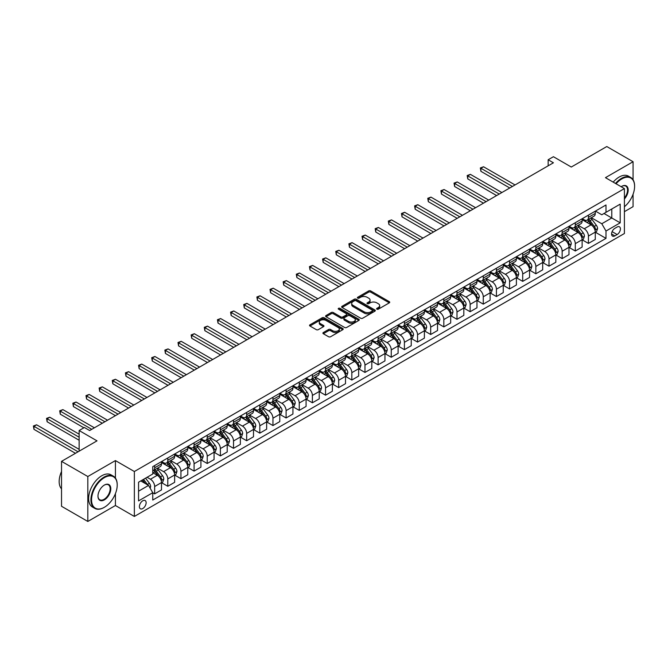 <?xml version="1.0" encoding="UTF-8"?>
<svg xmlns="http://www.w3.org/2000/svg" width="668" height="668" viewBox="0 0 668 668"><rect width="100%" height="100%" fill="white"/><g stroke="black" fill="none" stroke-linecap="round" stroke-linejoin="round"><path stroke-width="1" d="M376.886 309.184A1.019 0.593 0 0 0 378.33 309.184L389.294 302.854A1.461 0.843 0 0 0 389.72 302.262A1.461 0.843 0 0 0 389.294 301.66L370.715 290.931A1.461 0.843 0 0 0 368.652 290.931L357.681 297.268A1.019 0.593 0 0 0 357.38 297.686A1.019 0.593 0 0 0 357.681 298.103A1.019 0.593 0 0 0 359.125 298.103L360.545 297.285A4.668 2.697 0 0 1 367.149 297.285L368.703 298.178A4.668 2.697 0 0 1 370.072 300.082A4.668 2.697 0 0 1 368.703 301.986L367.283 302.813A1.019 0.593 0 0 0 366.982 303.222A1.019 0.593 0 0 0 367.283 303.639A1.019 0.593 0 0 0 368.728 303.639L370.147 302.821A4.668 2.697 0 0 1 376.752 302.821L378.305 303.715A4.668 2.697 0 0 1 379.666 305.627A4.668 2.697 0 0 1 378.305 307.531L376.886 308.349A1.019 0.593 0 0 0 376.585 308.766A1.019 0.593 0 0 0 376.886 309.184L376.886 308.349M142.768 508.548A4.76 2.747 120 0 0 145.874 504.357A4.76 2.747 120 0 0 145.148 500.541A4.76 2.747 120 0 0 142.768 500.783A4.76 2.747 120 0 0 139.654 504.975A4.76 2.747 120 0 0 140.389 508.791A4.76 2.747 120 0 0 142.768 508.548M323.337 332.53A1.461 0.843 0 0 0 322.911 333.132A1.461 0.843 0 0 0 323.337 333.724L328.547 336.73A1.461 0.843 0 0 0 330.61 336.73L342.793 329.7A1.461 0.843 0 0 0 343.218 329.107A1.461 0.843 0 0 0 342.793 328.506L324.214 317.784A1.461 0.843 0 0 0 322.151 317.784L309.969 324.815A1.461 0.843 0 0 0 309.543 325.408A1.461 0.843 0 0 0 309.969 326.009L316.265 329.641A1.461 0.843 0 0 0 318.327 329.641L323.546 326.635A1.461 0.843 0 0 0 323.972 326.034A1.461 0.843 0 0 0 323.546 325.441L320.423 323.638A3.908 2.255 0 0 1 319.279 322.043A3.908 2.255 0 0 1 321.684 319.964A3.908 2.255 0 0 1 325.942 320.448L338.175 327.512A3.908 2.255 0 0 1 339.319 329.107A3.908 2.255 0 0 1 336.906 331.186A3.908 2.255 0 0 1 332.656 330.702L330.61 329.524A1.461 0.843 0 0 0 328.547 329.524L323.337 332.53L323.337 333.724M633.072 179.767L633.072 161.723L606.786 146.542L571.29 167.033L553.413 156.713L548.161 159.752L553.413 162.783L89.662 430.534L84.402 427.495L79.141 430.534L79.141 451.176M115.422 478.079L115.422 460.586L87.817 476.526L61.531 461.346L97.019 440.855L79.141 430.534M115.422 460.586L134.351 471.516L624.396 188.593L624.396 233.516L134.351 516.447L134.351 471.516M633.072 161.723L605.467 177.663L624.396 188.593M360.653 318.202A1.461 0.843 0 0 0 362.716 318.202L374.898 311.171A1.461 0.843 0 0 0 375.324 310.57A1.461 0.843 0 0 0 374.898 309.977L356.32 299.247A1.461 0.843 0 0 0 354.249 299.247L342.074 306.278A1.461 0.843 0 0 0 341.64 306.879A1.461 0.843 0 0 0 342.074 307.472L360.653 318.202M338.918 309.409A1.019 0.593 0 0 1 339.954 309.551L358.825 320.448L346.667 327.462A1.461 0.843 0 0 1 344.596 327.462L326.017 316.741L331.236 313.751L331.236 312.541L326.017 315.546A1.461 0.843 0 0 0 325.592 316.139A1.461 0.843 0 0 0 326.017 316.741L326.017 315.546M331.236 313.751A1.461 0.843 0 0 1 333.299 313.751L333.299 312.541A1.461 0.843 0 0 0 331.236 312.541M333.299 312.541L340.83 316.891A1.461 0.843 0 0 0 342.893 316.891L346.358 314.895A1.461 0.843 0 0 0 346.784 314.294A1.461 0.843 0 0 0 346.358 313.701L338.509 309.167A1.019 0.593 0 0 1 338.208 308.75A1.019 0.593 0 0 1 338.843 308.207A1.019 0.593 0 0 1 339.954 308.332L358.841 319.246A1.461 0.843 0 0 1 359.275 319.838A1.461 0.843 0 0 1 358.841 320.431L358.841 319.246M87.817 476.526L87.817 521.457L61.531 506.277L61.531 461.346M624.396 211.664L633.072 206.654L633.072 194.229M617.14 227.02L614.827 228.356A4.609 2.664 120 0 0 611.821 232.422A4.609 2.664 120 0 0 612.523 236.113A4.609 2.664 120 0 0 614.827 235.887L617.14 234.551A4.609 2.664 120 0 0 620.154 230.485A4.609 2.664 120 0 0 619.445 226.794A4.609 2.664 120 0 0 617.14 227.02M595.43 211.088L601.793 214.762L605.993 212.332L605.993 204.984L152.755 466.656L152.755 474.004L138.56 482.204L138.56 500.9L152.755 492.708L152.755 500.048L605.993 238.376L605.993 231.028L601.793 223.747L591.33 217.71M605.993 212.332L620.196 204.132L620.196 222.836L605.993 231.028M87.817 521.457L115.422 505.517L134.351 516.447M548.161 159.752L548.161 165.823M603.997 213.484L611.779 217.977L611.779 208.992L620.196 204.132M601.793 223.747L611.779 217.977L620.196 222.836M138.56 491.189L148.547 485.419L140.764 480.927M152.755 492.767L154.65 493.861L154.65 486.513A5.945 3.432 -120 0 0 150.442 479.223L147.077 477.286M154.65 493.861L161.489 489.911L161.489 482.563A5.945 3.432 -120 0 0 157.281 475.282L152.755 472.668M161.639 482.722L167.793 486.271L167.793 478.923A5.945 3.432 -120 0 0 163.585 471.641L157.548 468.151M167.793 486.271L174.632 482.321L174.632 474.973A5.945 3.432 -120 0 0 170.423 467.692L161.489 462.532M174.791 475.132L180.936 478.68L180.936 471.332A5.945 3.432 -120 0 0 176.736 464.051L170.691 460.561M180.936 478.68L187.775 474.731L187.775 467.391A5.945 3.432 -120 0 0 183.566 460.102L174.632 454.941M187.933 467.542L194.087 471.09L194.087 463.742A5.945 3.432 -120 0 0 189.879 456.461L183.842 452.971M194.087 471.09L200.918 467.149L200.918 459.801A5.945 3.432 -120 0 0 196.718 452.512L187.775 447.351M201.076 459.951L207.23 463.5L207.23 456.152A5.945 3.432 -120 0 0 203.022 448.871L196.985 445.381M207.23 463.5L214.069 459.559L214.069 452.211A5.945 3.432 -120 0 0 209.861 444.921L200.918 439.761M214.219 452.361L220.373 455.91L220.373 448.57A5.945 3.432 -120 0 0 216.165 441.281L210.128 437.79M220.373 455.91L227.212 451.969L227.212 444.621A5.945 3.432 -120 0 0 223.003 437.331L214.069 432.171M227.37 444.771L233.516 448.32L233.516 440.98A5.945 3.432 -120 0 0 229.316 433.691L223.271 430.209M233.516 448.32L240.355 444.379L240.355 437.031A5.945 3.432 -120 0 0 236.146 429.749L227.212 424.581M240.513 437.181L246.667 440.738L246.667 433.39A5.945 3.432 -120 0 0 242.459 426.101L236.422 422.619M246.667 440.738L253.498 436.788L253.498 429.44A5.945 3.432 -120 0 0 249.298 422.159L240.355 416.999M253.656 429.591L259.81 433.148L259.81 425.8A5.945 3.432 -120 0 0 255.602 418.51L249.565 415.028M259.81 433.148L266.649 429.198L266.649 421.85A5.945 3.432 -120 0 0 262.44 414.569L253.498 409.409M266.799 422.001L272.953 425.558L272.953 418.21A5.945 3.432 -120 0 0 268.745 410.92L262.708 407.438M272.953 425.558L279.792 421.608L279.792 414.26A5.945 3.432 -120 0 0 275.583 406.979L266.649 401.819M279.95 414.419L286.096 417.968L286.096 410.62A5.945 3.432 -120 0 0 281.896 403.338L275.851 399.848M286.096 417.968L292.935 414.018L292.935 406.678A5.945 3.432 -120 0 0 288.726 399.389L279.792 394.229M293.093 406.829L299.247 410.377L299.247 403.029A5.945 3.432 -120 0 0 295.039 395.748L289.002 392.258M299.247 410.377L306.078 406.428L306.078 399.088A5.945 3.432 -120 0 0 301.878 391.799L292.935 386.638M306.236 399.239L312.39 402.787L312.39 395.439A5.945 3.432 -120 0 0 308.182 388.158L302.145 384.668M312.39 402.787L319.229 398.846L319.229 391.498A5.945 3.432 -120 0 0 315.02 384.209L306.078 379.048M319.379 391.648L325.533 395.197L325.533 387.849A5.945 3.432 -120 0 0 321.325 380.568L315.288 377.078M325.533 395.197L332.372 391.256L332.372 383.908A5.945 3.432 -120 0 0 328.163 376.618L319.229 371.458M332.53 384.058L338.676 387.607L338.676 380.267A5.945 3.432 -120 0 0 334.476 372.978L328.431 369.488M338.676 387.607L345.515 383.666L345.515 376.318A5.945 3.432 -120 0 0 341.306 369.028L332.372 363.868M345.673 376.468L351.827 380.025L351.827 372.677A5.945 3.432 -120 0 0 347.619 365.388L341.582 361.906M351.827 380.025L358.658 376.076L358.658 368.728A5.945 3.432 -120 0 0 354.457 361.446L345.515 356.278M358.816 368.878L364.97 372.435L364.97 365.087A5.945 3.432 -120 0 0 360.762 357.797L354.725 354.316M364.97 372.435L371.809 368.486L371.809 361.137A5.945 3.432 -120 0 0 367.6 353.856L358.658 348.696M371.959 361.288L378.113 364.845L378.113 357.497A5.945 3.432 -120 0 0 373.905 350.207L367.868 346.725M378.113 364.845L384.952 360.895L384.952 353.547A5.945 3.432 -120 0 0 380.743 346.266L371.809 341.106M385.11 353.698L391.256 357.255L391.256 349.907A5.945 3.432 -120 0 0 387.056 342.626L381.01 339.135M391.256 357.255L398.095 353.305L398.095 345.957A5.945 3.432 -120 0 0 393.886 338.676L384.952 333.516M398.253 346.116L404.407 349.665L404.407 342.317A5.945 3.432 -120 0 0 400.199 335.035L394.162 331.545M404.407 349.665L411.237 345.715L411.237 338.375A5.945 3.432 -120 0 0 407.037 331.086L398.095 325.926M411.396 338.526L417.55 342.074L417.55 334.726A5.945 3.432 -120 0 0 413.342 327.445L407.305 323.955M417.55 342.074L424.389 338.125L424.389 330.785A5.945 3.432 -120 0 0 420.18 323.496L411.237 318.335M424.539 330.936L430.693 334.484L430.693 327.136A5.945 3.432 -120 0 0 426.485 319.855L420.448 316.365M430.693 334.484L437.532 330.543L437.532 323.195A5.945 3.432 -120 0 0 433.323 315.906L424.389 310.745M437.69 323.345L443.836 326.894L443.836 319.546A5.945 3.432 -120 0 0 439.636 312.265L433.59 308.775M443.836 326.894L450.675 322.953L450.675 315.605A5.945 3.432 -120 0 0 446.466 308.315L437.532 303.155M450.833 315.755L456.987 319.304L456.987 311.964A5.945 3.432 -120 0 0 452.779 304.675L446.742 301.184M456.987 319.304L463.817 315.363L463.817 308.015A5.945 3.432 -120 0 0 459.617 300.725L450.675 295.565M463.976 308.165L470.13 311.722L470.13 304.374A5.945 3.432 -120 0 0 465.922 297.085L459.885 293.603M470.13 311.722L476.969 307.773L476.969 300.425A5.945 3.432 -120 0 0 472.76 293.143L463.817 287.983M477.119 300.575L483.273 304.132L483.273 296.784A5.945 3.432 -120 0 0 479.065 289.494L473.027 286.013M483.273 304.132L490.112 300.183L490.112 292.834A5.945 3.432 -120 0 0 485.903 285.553L476.969 280.393M490.27 292.985L496.416 296.542L496.416 289.194A5.945 3.432 -120 0 0 492.216 281.904L486.17 278.422M496.416 296.542L503.255 292.592L503.255 285.244A5.945 3.432 -120 0 0 499.046 277.963L490.112 272.803M503.413 285.403L509.567 288.952L509.567 281.604A5.945 3.432 -120 0 0 505.359 274.323L499.322 270.832M509.567 288.952L516.397 285.002L516.397 277.654A5.945 3.432 -120 0 0 512.197 270.373L503.255 265.213M516.556 277.813L522.71 281.362L522.71 274.014A5.945 3.432 -120 0 0 518.502 266.732L512.465 263.242M522.71 281.362L529.549 277.412L529.549 270.072A5.945 3.432 -120 0 0 525.34 262.783L516.397 257.623M529.699 270.223L535.853 273.771L535.853 266.423A5.945 3.432 -120 0 0 531.644 259.142L525.607 255.652M535.853 273.771L542.692 269.822L542.692 262.482A5.945 3.432 -120 0 0 538.483 255.193L529.549 250.032M542.85 262.633L548.996 266.181L548.996 258.833A5.945 3.432 -120 0 0 544.796 251.552L538.75 248.062M548.996 266.181L555.834 262.24L555.834 254.892A5.945 3.432 -120 0 0 551.626 247.603L542.692 242.442M555.993 255.042L562.147 258.591L562.147 251.251A5.945 3.432 -120 0 0 557.939 243.962L551.902 240.472M562.147 258.591L568.977 254.65L568.977 247.302A5.945 3.432 -120 0 0 564.777 240.012L555.834 234.852M569.136 247.452L575.29 251.001L575.29 243.661A5.945 3.432 -120 0 0 571.082 236.372L565.044 232.881M575.29 251.001L582.129 247.06L582.129 239.712A5.945 3.432 -120 0 0 577.92 232.422L568.977 227.262M582.279 239.862L588.433 243.419L588.433 236.071A5.945 3.432 -120 0 0 584.224 228.782L578.187 225.3M588.433 243.419L595.271 239.47L595.271 232.122A5.945 3.432 -120 0 0 591.063 224.84L582.129 219.68M582.279 218.678L584.224 219.797A5.945 3.432 -120 0 0 587.205 220.089A5.945 3.432 -120 0 0 588.433 217.367L588.433 215.121M569.136 226.26L571.082 227.387A5.945 3.432 -120 0 0 574.054 227.679A5.945 3.432 -120 0 0 575.29 224.957L575.29 222.711M555.993 233.85L557.939 234.977A5.945 3.432 -120 0 0 560.911 235.27A5.945 3.432 -120 0 0 562.147 232.547L562.147 230.301M542.85 241.44L544.796 242.567A5.945 3.432 -120 0 0 547.768 242.86A5.945 3.432 -120 0 0 548.996 240.138L548.996 237.891M529.699 249.03L531.644 250.158A5.945 3.432 -120 0 0 534.625 250.45A5.945 3.432 -120 0 0 535.853 247.728L535.853 245.482M516.556 256.621L518.502 257.748A5.945 3.432 -120 0 0 521.474 258.04A5.945 3.432 -120 0 0 522.71 255.318L522.71 253.072M503.413 264.211L505.359 265.33A5.945 3.432 -120 0 0 508.331 265.63A5.945 3.432 -120 0 0 509.567 262.908L509.567 260.654M490.27 271.801L492.216 272.92A5.945 3.432 -120 0 0 495.188 273.22A5.945 3.432 -120 0 0 496.416 270.49L496.416 268.244M477.119 279.391L479.065 280.51A5.945 3.432 -120 0 0 482.045 280.802A5.945 3.432 -120 0 0 483.273 278.08L483.273 275.834M463.976 286.981L465.922 288.1A5.945 3.432 -120 0 0 468.894 288.392A5.945 3.432 -120 0 0 470.13 285.67L470.13 283.424M450.833 294.563L452.779 295.69A5.945 3.432 -120 0 0 455.751 295.982A5.945 3.432 -120 0 0 456.987 293.26L456.987 291.014M437.69 302.153L439.636 303.28A5.945 3.432 -120 0 0 442.608 303.573A5.945 3.432 -120 0 0 443.836 300.851L443.836 298.604M424.539 309.743L426.485 310.87A5.945 3.432 -120 0 0 429.466 311.163A5.945 3.432 -120 0 0 430.693 308.441L430.693 306.195M411.396 317.333L413.342 318.461A5.945 3.432 -120 0 0 416.314 318.753A5.945 3.432 -120 0 0 417.55 316.031L417.55 313.785M398.253 324.924L400.199 326.042A5.945 3.432 -120 0 0 403.171 326.343A5.945 3.432 -120 0 0 404.407 323.621L404.407 321.375M385.11 332.514L387.056 333.633A5.945 3.432 -120 0 0 390.029 333.933A5.945 3.432 -120 0 0 391.256 331.211L391.256 328.957M371.959 340.104L373.905 341.223A5.945 3.432 -120 0 0 376.886 341.523A5.945 3.432 -120 0 0 378.113 338.793L378.113 336.547M358.816 347.694L360.762 348.813A5.945 3.432 -120 0 0 363.734 349.105A5.945 3.432 -120 0 0 364.97 346.383L364.97 344.137M345.673 355.276L347.619 356.403A5.945 3.432 -120 0 0 350.591 356.695A5.945 3.432 -120 0 0 351.827 353.973L351.827 351.727M332.53 362.866L334.476 363.993A5.945 3.432 -120 0 0 337.449 364.285A5.945 3.432 -120 0 0 338.676 361.563L338.676 359.317M319.379 370.456L321.325 371.583A5.945 3.432 -120 0 0 324.306 371.876A5.945 3.432 -120 0 0 325.533 369.154L325.533 366.907M306.236 378.046L308.182 379.173A5.945 3.432 -120 0 0 311.154 379.466A5.945 3.432 -120 0 0 312.39 376.744L312.39 374.498M293.093 385.636L295.039 386.764A5.945 3.432 -120 0 0 298.011 387.056A5.945 3.432 -120 0 0 299.247 384.334L299.247 382.088M279.95 393.227L281.896 394.345A5.945 3.432 -120 0 0 284.869 394.646A5.945 3.432 -120 0 0 286.096 391.924L286.096 389.678M266.799 400.817L268.745 401.936A5.945 3.432 -120 0 0 271.726 402.236A5.945 3.432 -120 0 0 272.953 399.506L272.953 397.26M253.656 408.407L255.602 409.526A5.945 3.432 -120 0 0 258.574 409.826A5.945 3.432 -120 0 0 259.81 407.096L259.81 404.85M240.513 415.997L242.459 417.116A5.945 3.432 -120 0 0 245.432 417.408A5.945 3.432 -120 0 0 246.667 414.686L246.667 412.44M227.37 423.579L229.316 424.706A5.945 3.432 -120 0 0 232.289 424.998A5.945 3.432 -120 0 0 233.516 422.276L233.516 420.03M214.219 431.169L216.165 432.296A5.945 3.432 -120 0 0 219.146 432.588A5.945 3.432 -120 0 0 220.373 429.866L220.373 427.62M201.076 438.759L203.022 439.886A5.945 3.432 -120 0 0 205.994 440.179A5.945 3.432 -120 0 0 207.23 437.456L207.23 435.21M187.933 446.349L189.879 447.476A5.945 3.432 -120 0 0 192.852 447.769A5.945 3.432 -120 0 0 194.087 445.047L194.087 442.8M174.791 453.939L176.736 455.067A5.945 3.432 -120 0 0 179.709 455.359A5.945 3.432 -120 0 0 180.936 452.637L180.936 450.391M161.639 461.53L163.585 462.648A5.945 3.432 -120 0 0 166.566 462.949A5.945 3.432 -120 0 0 167.793 460.227L167.793 457.981M595.43 232.272L605.993 238.376M587.205 220.089L594.036 216.148A5.945 3.432 -120 0 0 595.271 213.426L595.271 211.18M574.054 227.679L580.893 223.738A5.945 3.432 -120 0 0 582.129 221.008L582.129 218.762M560.911 235.27L567.75 231.328A5.945 3.432 -120 0 0 568.977 228.598L568.977 226.352M547.768 242.86L554.607 238.91A5.945 3.432 -120 0 0 555.834 236.188L555.834 233.942M534.625 250.45L541.456 246.5A5.945 3.432 -120 0 0 542.692 243.778L542.692 241.532M521.474 258.04L528.313 254.09A5.945 3.432 -120 0 0 529.549 251.368L529.549 249.122M508.331 265.63L515.17 261.681A5.945 3.432 -120 0 0 516.397 258.959L516.397 256.712M495.188 273.22L502.027 269.271A5.945 3.432 -120 0 0 503.255 266.549L503.255 264.303M482.045 280.802L488.876 276.861A5.945 3.432 -120 0 0 490.112 274.139L490.112 271.893M468.894 288.392L475.733 284.451A5.945 3.432 -120 0 0 476.969 281.729L476.969 279.483M455.751 295.982L462.59 292.041A5.945 3.432 -120 0 0 463.817 289.311L463.817 287.065M442.608 303.573L449.447 299.623A5.945 3.432 -120 0 0 450.675 296.901L450.675 294.655M429.466 311.163L436.296 307.213A5.945 3.432 -120 0 0 437.532 304.491L437.532 302.245M416.314 318.753L423.153 314.803A5.945 3.432 -120 0 0 424.389 312.081L424.389 309.835M403.171 326.343L410.01 322.394A5.945 3.432 -120 0 0 411.237 319.671L411.237 317.425M390.029 333.933L396.867 329.984A5.945 3.432 -120 0 0 398.095 327.262L398.095 325.015M376.886 341.523L383.716 337.574A5.945 3.432 -120 0 0 384.952 334.852L384.952 332.606M363.734 349.105L370.573 345.164A5.945 3.432 -120 0 0 371.809 342.442L371.809 340.196M350.591 356.695L357.43 352.754A5.945 3.432 -120 0 0 358.658 350.032L358.658 347.786M337.449 364.285L344.279 360.344A5.945 3.432 -120 0 0 345.515 357.614L345.515 355.368M324.306 371.876L331.136 367.926A5.945 3.432 -120 0 0 332.372 365.204L332.372 362.958M311.154 379.466L317.993 375.516A5.945 3.432 -120 0 0 319.229 372.794L319.229 370.548M298.011 387.056L304.85 383.106A5.945 3.432 -120 0 0 306.078 380.384L306.078 378.138M284.869 394.646L291.699 390.696A5.945 3.432 -120 0 0 292.935 387.974L292.935 385.728M271.726 402.236L278.556 398.287A5.945 3.432 -120 0 0 279.792 395.565L279.792 393.318M258.574 409.826L265.413 405.877A5.945 3.432 -120 0 0 266.649 403.155L266.649 400.909M245.432 417.408L252.27 413.467A5.945 3.432 -120 0 0 253.498 410.745L253.498 408.499M232.289 424.998L239.119 421.057A5.945 3.432 -120 0 0 240.355 418.335L240.355 416.08M219.146 432.588L225.976 428.647A5.945 3.432 -120 0 0 227.212 425.917L227.212 423.671M205.994 440.179L212.833 436.229A5.945 3.432 -120 0 0 214.069 433.507L214.069 431.261M192.852 447.769L199.69 443.819A5.945 3.432 -120 0 0 200.918 441.097L200.918 438.851M179.709 455.359L186.539 451.409A5.945 3.432 -120 0 0 187.775 448.687L187.775 446.441M166.566 462.949L173.396 459A5.945 3.432 -120 0 0 174.632 456.277L174.632 454.031M152.755 470.773A5.945 3.432 -120 0 0 153.415 470.539L160.253 466.59A5.945 3.432 -120 0 0 161.489 463.868L161.489 461.621M153.415 470.539A5.945 3.432 -120 0 0 154.65 467.809L154.65 465.563M148.547 485.419L152.755 492.708M115.422 505.517L115.422 493.627M377.295 309.326L378.305 308.75A4.668 2.697 0 0 0 379.666 306.837L379.666 305.627M370.072 300.082L370.072 301.293A4.668 2.697 0 0 1 368.703 303.205L367.692 303.79M389.294 301.66L389.294 302.854L370.715 292.15A1.461 0.843 0 0 0 368.652 292.15L358.09 298.245M374.873 311.179L356.32 300.466A1.461 0.843 0 0 0 354.249 300.466L342.091 307.48M372.318 310.987A1.019 0.593 0 0 0 372.61 310.57A1.019 0.593 0 0 0 372.318 310.152L356.002 300.742A1.019 0.593 0 0 0 354.558 300.742L353.063 301.602A4.668 2.697 0 0 0 351.694 303.506A4.668 2.697 0 0 0 353.063 305.418L364.21 311.856A4.668 2.697 0 0 0 370.815 311.856L372.318 310.987L372.318 312.206A1.019 0.593 0 0 0 372.61 311.789L372.61 310.57M351.694 303.506L351.694 304.725A4.668 2.697 0 0 0 353.063 306.629L353.063 305.418M372.318 312.206L370.815 313.067A4.668 2.697 0 0 1 364.21 313.067L353.063 306.629M333.299 313.751L340.83 318.102A1.461 0.843 0 0 0 342.893 318.102L346.358 316.106A1.461 0.843 0 0 0 346.784 315.513L346.784 314.294M348.654 321.4A3.908 2.255 0 0 0 352.904 321.892A3.908 2.255 0 0 0 355.318 319.805A3.908 2.255 0 0 0 354.174 318.21L349.865 315.722A1.461 0.843 0 0 0 347.803 315.722L344.346 317.726A1.461 0.843 0 0 0 343.911 318.319A1.461 0.843 0 0 0 344.346 318.912L348.654 321.4L348.654 322.619A3.908 2.255 0 0 0 352.904 323.103A3.908 2.255 0 0 0 355.318 321.024L355.318 319.805M343.911 318.319L343.911 319.529A1.461 0.843 0 0 0 344.346 320.131L344.346 318.912M348.654 322.619L344.346 320.131M339.319 329.107L339.319 330.318A3.908 2.255 0 0 1 336.906 332.405A3.908 2.255 0 0 1 332.656 331.912L330.61 330.735A1.461 0.843 0 0 0 328.547 330.735L323.354 333.733M319.279 322.043L319.279 323.254A3.908 2.255 0 0 0 320.423 324.848L320.423 323.638M323.521 326.644L320.423 324.848M342.776 329.708L324.214 318.995A1.461 0.843 0 0 0 322.151 318.995L309.985 326.017M595.271 232.364L596.532 231.637L597.584 228.598A3.941 2.28 -120 0 0 596.324 225.241L592.032 219.513A11.381 6.571 -120 0 0 590.788 218.027M586.512 222.21A11.381 6.571 -120 0 0 584.183 219.772M594.912 229.951L595.455 228.773A3.941 2.28 -120 0 0 594.328 226.402L590.028 220.665A11.381 6.571 -120 0 0 588.792 219.179M587.731 219.789A9.444 5.453 60 0 1 589.285 221.551L592.917 226.402M515.036 184.944L483.54 166.766L480.91 168.286L480.91 171.317L509.776 187.984M587.531 219.906A11.381 6.571 60 0 1 588.767 221.392L591.623 225.208M480.91 171.317L480.334 167.952L512.406 186.464M480.334 167.952L483.54 166.766M582.129 239.954L583.389 239.227L584.442 236.188A3.941 2.28 -120 0 0 583.181 232.831L578.88 227.095A11.381 6.571 -120 0 0 577.645 225.609M573.369 229.8A11.381 6.571 -120 0 0 571.04 227.362M581.77 237.541L582.312 236.355A3.941 2.28 -120 0 0 581.185 233.992L576.885 228.256A11.381 6.571 -120 0 0 575.641 226.769M574.589 227.379A9.444 5.453 60 0 1 576.133 229.141L579.774 233.992M501.885 192.534L470.389 174.356L467.767 175.868L467.767 178.907L496.633 195.574M574.38 227.496A11.381 6.571 60 0 1 575.624 228.982L578.48 232.798M467.767 178.907L467.183 175.534L499.255 194.054M467.183 175.534L470.389 174.356M568.977 247.544L570.238 246.818L571.29 243.778A3.941 2.28 -120 0 0 570.038 240.422L565.738 234.685A11.381 6.571 -120 0 0 564.493 233.199M560.227 237.391A11.381 6.571 -120 0 0 557.897 234.952M568.618 245.131L569.169 243.945A3.941 2.28 -120 0 0 568.034 241.574L563.742 235.837A11.381 6.571 -120 0 0 562.498 234.351M561.437 234.969A9.444 5.453 60 0 1 562.99 236.731L566.631 241.582M488.742 200.124L457.246 181.946L454.616 183.458L454.616 186.497L483.482 203.164M561.237 235.086A11.381 6.571 60 0 1 562.481 236.572L565.337 240.38M454.616 186.497L454.04 183.124L486.112 201.644M454.04 183.124L457.246 181.946M555.834 255.134L557.095 254.408L558.147 251.368A3.941 2.28 -120 0 0 556.887 248.012L552.595 242.275A11.381 6.571 -120 0 0 551.35 240.789M547.075 244.981A11.381 6.571 -120 0 0 544.754 242.542M555.475 252.721L556.018 251.535A3.941 2.28 -120 0 0 554.891 249.164L550.599 243.428A11.381 6.571 -120 0 0 549.355 241.941M548.294 242.559A9.444 5.453 60 0 1 549.847 244.321L553.48 249.172M475.599 207.715L444.103 189.528L441.473 191.048L441.473 194.087L470.339 210.754M548.094 242.676A11.381 6.571 60 0 1 549.33 244.162L552.194 247.97M441.473 194.087L440.897 190.714L472.969 209.234M440.897 190.714L444.103 189.528M542.692 262.724L543.952 261.998L545.005 258.959A3.941 2.28 -120 0 0 543.744 255.602L539.452 249.865A11.381 6.571 -120 0 0 538.208 248.379M533.932 252.571A11.381 6.571 -120 0 0 531.603 250.133M542.332 260.311L542.875 259.126A3.941 2.28 -120 0 0 541.748 256.754L537.448 251.018A11.381 6.571 -120 0 0 536.212 249.531M535.151 250.141A9.444 5.453 60 0 1 536.705 251.903L540.337 256.762M462.456 215.305L430.96 197.118L428.33 198.638L428.33 201.678L457.196 218.344M534.951 250.258A11.381 6.571 60 0 1 536.187 251.744L539.043 255.56M428.33 201.678L427.754 198.304L459.826 216.824M427.754 198.304L430.96 197.118M624.396 206.738A18.145 10.479 120 0 0 634.6 186.347A18.145 10.479 120 0 0 621.774 178.941A18.145 10.479 120 0 0 616.063 183.775M615.512 183.458A18.587 10.73 -60 0 1 621.457 178.389A18.587 10.73 -60 0 1 630.751 177.471A18.587 10.73 -60 0 1 634.6 185.98A18.587 10.73 -60 0 1 634.6 186.163M621.165 186.723A9.068 5.235 -60 0 1 621.774 186.347L621.774 186.347A9.068 5.235 -60 0 1 628.045 188.576A9.068 5.235 -60 0 1 624.396 198.989M613.199 182.122A18.587 10.73 -60 0 1 619.144 177.053A18.587 10.73 -60 0 1 628.438 176.135L630.751 177.471M624.396 198.037A8.626 4.977 120 0 0 625.766 186.096A8.626 4.977 120 0 0 621.607 186.439M104.066 507.463L104.383 507.279A18.145 10.479 120 0 0 117.209 485.051A18.145 10.479 120 0 0 104.383 477.645A18.145 10.479 120 0 0 91.549 499.873A18.145 10.479 120 0 0 104.383 507.279L104.066 507.463A18.587 10.73 -60 0 1 94.772 508.381A18.587 10.73 -60 0 1 91.925 493.485A18.587 10.73 -60 0 1 104.066 477.102A18.587 10.73 -60 0 1 113.36 476.184A18.587 10.73 -60 0 1 117.209 484.692A18.587 10.73 -60 0 1 117.209 484.876M104.383 499.873A9.068 5.235 -60 0 1 97.971 496.165A9.068 5.235 -60 0 1 104.383 485.051L104.383 485.051A9.068 5.235 -60 0 1 110.796 488.759A9.068 5.235 -60 0 1 104.383 499.873M97.971 495.982A8.626 4.977 120 0 0 99.757 499.748A8.626 4.977 120 0 0 104.066 499.322A8.626 4.977 120 0 0 109.702 491.723A8.626 4.977 120 0 0 108.383 484.809A8.626 4.977 120 0 0 104.225 485.152M94.772 508.381L92.46 507.045A18.587 10.73 -60 0 1 89.612 492.149A18.587 10.73 -60 0 1 101.753 475.766A18.587 10.73 -60 0 1 111.047 474.848L113.36 476.184M61.531 488.859A18.587 10.73 -60 0 1 61.531 471.483M529.549 270.315L530.81 269.58L531.862 266.549A3.941 2.28 -120 0 0 530.601 263.192L526.3 257.456A11.381 6.571 -120 0 0 525.065 255.969M520.789 260.153A11.381 6.571 -120 0 0 518.46 257.723M529.19 267.901L529.732 266.716A3.941 2.28 -120 0 0 528.605 264.344L524.305 258.608A11.381 6.571 -120 0 0 523.061 257.122M522.009 257.731A9.444 5.453 60 0 1 523.553 259.493L527.194 264.353M449.305 222.895L417.809 204.709L415.187 206.228L415.187 209.268L444.053 225.926M521.8 257.848A11.381 6.571 60 0 1 523.044 259.334L525.9 263.15M415.187 209.268L414.603 205.894L446.675 224.415M414.603 205.894L417.809 204.709M516.397 277.905L517.658 277.17L518.71 274.139A3.941 2.28 -120 0 0 517.458 270.782L513.158 265.046A11.381 6.571 -120 0 0 511.913 263.559M507.647 267.743A11.381 6.571 -120 0 0 505.317 265.305M516.038 275.483L516.589 274.306A3.941 2.28 -120 0 0 515.454 271.934L511.162 266.198A11.381 6.571 -120 0 0 509.918 264.712M508.857 265.321A9.444 5.453 60 0 1 510.41 267.083L514.051 271.943M436.162 230.485L404.666 212.299L402.036 213.818L402.036 216.849L430.902 233.516M508.657 265.438A11.381 6.571 60 0 1 509.901 266.924L512.757 270.74M402.036 216.849L401.46 213.484L433.532 232.005M401.46 213.484L404.666 212.299M503.255 285.486L504.515 284.76L505.567 281.729A3.941 2.28 -120 0 0 504.307 278.372L500.015 272.636A11.381 6.571 -120 0 0 498.771 271.15M494.495 275.333A11.381 6.571 -120 0 0 492.166 272.895M502.895 283.073L503.438 281.896A3.941 2.28 -120 0 0 502.311 279.525L498.019 273.788A11.381 6.571 -120 0 0 496.775 272.302M495.714 272.911A9.444 5.453 60 0 1 497.268 274.673L500.9 279.525M423.019 238.075L391.523 219.889L388.893 221.409L388.893 224.44L417.759 241.106M495.514 273.028A11.381 6.571 60 0 1 496.75 274.515L499.614 278.331M388.893 224.44L388.317 221.075L420.389 239.587M388.317 221.075L391.523 219.889M490.112 293.077L491.372 292.35L492.425 289.311A3.941 2.28 -120 0 0 491.164 285.962L486.872 280.226A11.381 6.571 -120 0 0 485.628 278.74M481.352 282.923A11.381 6.571 -120 0 0 479.023 280.485M489.753 290.663L490.295 289.486A3.941 2.28 -120 0 0 489.168 287.115L484.868 281.378A11.381 6.571 -120 0 0 483.632 279.892M482.572 280.502A9.444 5.453 60 0 1 484.125 282.263L487.757 287.115M409.876 245.665L378.38 227.479L375.75 228.999L375.75 232.03L404.616 248.696M482.371 280.618A11.381 6.571 60 0 1 483.607 282.105L486.463 285.921M375.75 232.03L375.174 228.665L407.246 247.177M375.174 228.665L378.38 227.479M476.969 300.667L478.23 299.94L479.282 296.901A3.941 2.28 -120 0 0 478.021 293.544L473.721 287.816A11.381 6.571 -120 0 0 472.485 286.321M468.21 290.513A11.381 6.571 -120 0 0 465.88 288.075M476.61 298.254L477.152 297.068A3.941 2.28 -120 0 0 476.025 294.705L471.725 288.968A11.381 6.571 -120 0 0 470.481 287.482M469.429 288.092A9.444 5.453 60 0 1 470.973 289.854L474.614 294.705M396.725 253.247L365.229 235.069L362.607 236.589L362.607 239.62L391.473 256.287M469.22 288.209A11.381 6.571 60 0 1 470.464 289.695L473.32 293.511M362.607 239.62L362.023 236.255L394.095 254.767M362.023 236.255L365.229 235.069M463.817 308.257L465.078 307.531L466.13 304.491A3.941 2.28 -120 0 0 464.878 301.134L460.578 295.398A11.381 6.571 -120 0 0 459.334 293.912M455.067 298.103A11.381 6.571 -120 0 0 452.737 295.665M463.458 305.844L464.01 304.658A3.941 2.28 -120 0 0 462.874 302.287L458.582 296.559A11.381 6.571 -120 0 0 457.338 295.072M456.277 295.682A9.444 5.453 60 0 1 457.83 297.444L461.471 302.295M383.582 260.837L352.086 242.659L349.456 244.171L349.456 247.21L378.322 263.877M456.077 295.799A11.381 6.571 60 0 1 457.321 297.285L460.177 301.093M349.456 247.21L348.88 243.837L380.952 262.357M348.88 243.837L352.086 242.659M450.675 315.847L451.935 315.121L452.987 312.081A3.941 2.28 -120 0 0 451.727 308.725L447.435 302.988A11.381 6.571 -120 0 0 446.191 301.502M441.915 305.694A11.381 6.571 -120 0 0 439.586 303.255M450.315 313.434L450.858 312.248A3.941 2.28 -120 0 0 449.731 309.877L445.439 304.14A11.381 6.571 -120 0 0 444.195 302.654M443.135 303.272A9.444 5.453 60 0 1 444.688 305.034L448.32 309.885M370.439 268.427L338.943 250.249L336.313 251.761L336.313 254.8L365.179 271.467M442.934 303.389A11.381 6.571 60 0 1 444.17 304.875L447.034 308.683M336.313 254.8L335.737 251.427L367.809 269.947M335.737 251.427L338.943 250.249M437.532 323.437L438.792 322.711L439.845 319.671A3.941 2.28 -120 0 0 438.584 316.315L434.292 310.578A11.381 6.571 -120 0 0 433.048 309.092M428.772 313.284A11.381 6.571 -120 0 0 426.443 310.845M437.173 321.024L437.715 319.838A3.941 2.28 -120 0 0 436.588 317.467L432.288 311.731A11.381 6.571 -120 0 0 431.052 310.244M429.992 310.854A9.444 5.453 60 0 1 431.545 312.624L435.177 317.475M357.296 276.018L325.8 257.831L323.17 259.351L323.17 262.39L352.036 279.057M429.791 310.979A11.381 6.571 60 0 1 431.027 312.465L433.883 316.273M323.17 262.39L322.594 259.017L354.666 277.537M322.594 259.017L325.8 257.831M424.389 331.027L425.65 330.293L426.702 327.262A3.941 2.28 -120 0 0 425.441 323.905L421.141 318.168A11.381 6.571 -120 0 0 419.905 316.682M415.63 320.874A11.381 6.571 -120 0 0 413.3 318.436M424.03 328.614L424.572 327.429A3.941 2.28 -120 0 0 423.445 325.057L419.145 319.321A11.381 6.571 -120 0 0 417.901 317.834M416.849 318.444A9.444 5.453 60 0 1 418.393 320.206L422.034 325.065M344.145 283.608L312.649 265.421L310.027 266.941L310.027 269.981L338.893 286.647M416.64 318.561A11.381 6.571 60 0 1 417.884 320.047L420.74 323.863M310.027 269.981L309.443 266.607L341.515 285.127M309.443 266.607L312.649 265.421M411.237 338.618L412.498 337.883L413.55 334.852A3.941 2.28 -120 0 0 412.298 331.495L407.998 325.759A11.381 6.571 -120 0 0 406.754 324.272M402.487 328.456A11.381 6.571 -120 0 0 400.157 326.017M410.878 336.204L411.43 335.019A3.941 2.28 -120 0 0 410.294 332.647L406.002 326.911A11.381 6.571 -120 0 0 404.758 325.425M403.697 326.034A9.444 5.453 60 0 1 405.251 327.796L408.883 332.656M331.002 291.198L299.506 273.012L296.876 274.531L296.876 277.571L325.742 294.229M403.497 326.151A11.381 6.571 60 0 1 404.741 327.637L407.597 331.453M296.876 277.571L296.3 274.197L328.372 292.718M296.3 274.197L299.506 273.012M398.095 346.208L399.355 345.473L400.408 342.442A3.941 2.28 -120 0 0 399.147 339.085L394.855 333.349A11.381 6.571 -120 0 0 393.611 331.862M389.335 336.046A11.381 6.571 -120 0 0 387.006 333.608M397.736 343.786L398.278 342.609A3.941 2.28 -120 0 0 397.151 340.237L392.859 334.501A11.381 6.571 -120 0 0 391.615 333.015M390.555 333.624A9.444 5.453 60 0 1 392.108 335.386L395.74 340.246M317.859 298.788L286.363 280.602L283.733 282.121L283.733 285.152L312.599 301.819M390.354 333.741A11.381 6.571 60 0 1 391.59 335.227L394.454 339.043M283.733 285.152L283.157 281.787L315.229 300.308M283.157 281.787L286.363 280.602M384.952 353.789L386.213 353.063L387.265 350.032A3.941 2.28 -120 0 0 386.004 346.675L381.712 340.939A11.381 6.571 -120 0 0 380.468 339.453M376.193 343.636A11.381 6.571 -120 0 0 373.863 341.198M384.593 351.376L385.135 350.199A3.941 2.28 -120 0 0 384.008 347.828L379.708 342.091A11.381 6.571 -120 0 0 378.472 340.605M377.412 341.214A9.444 5.453 60 0 1 378.965 342.976L382.597 347.828M304.717 306.378L273.22 288.192L270.59 289.712L270.59 292.743L299.456 309.409M377.211 341.331A11.381 6.571 60 0 1 378.447 342.818L381.303 346.634M270.59 292.743L270.014 289.378L302.086 307.89M270.014 289.378L273.22 288.192M371.809 361.38L373.07 360.653L374.122 357.614A3.941 2.28 -120 0 0 372.861 354.265L368.561 348.529A11.381 6.571 -120 0 0 367.325 347.043M363.05 351.226A11.381 6.571 -120 0 0 360.72 348.788M371.45 358.966L371.993 357.789A3.941 2.28 -120 0 0 370.865 355.418L366.565 349.681A11.381 6.571 -120 0 0 365.321 348.195M364.269 348.805A9.444 5.453 60 0 1 365.813 350.566L369.454 355.418M291.565 313.968L260.069 295.782L257.447 297.302L257.447 300.333L286.313 316.999M364.06 348.921A11.381 6.571 60 0 1 365.304 350.408L368.16 354.224M257.447 300.333L256.863 296.968L288.935 315.48M256.863 296.968L260.069 295.782M358.658 368.97L359.918 368.243L360.971 365.204A3.941 2.28 -120 0 0 359.718 361.847L355.418 356.119A11.381 6.571 -120 0 0 354.174 354.624M349.907 358.816A11.381 6.571 -120 0 0 347.577 356.378M358.298 366.557L358.85 365.371A3.941 2.28 -120 0 0 357.714 363.008L353.422 357.271A11.381 6.571 -120 0 0 352.178 355.785M351.118 356.395A9.444 5.453 60 0 1 352.671 358.157L356.303 363.008M278.422 321.55L246.926 303.372L244.296 304.892L244.296 307.923L273.162 324.59M350.917 356.512A11.381 6.571 60 0 1 352.161 357.998L355.017 361.814M244.296 307.923L243.72 304.558L275.792 323.07M243.72 304.558L246.926 303.372M345.515 376.56L346.776 375.834L347.828 372.794A3.941 2.28 -120 0 0 346.567 369.437L342.275 363.701A11.381 6.571 -120 0 0 341.031 362.215M336.755 366.406A11.381 6.571 -120 0 0 334.426 363.968M345.156 374.147L345.698 372.961A3.941 2.28 -120 0 0 344.571 370.59L340.279 364.862A11.381 6.571 -120 0 0 339.035 363.367M337.975 363.985A9.444 5.453 60 0 1 339.528 365.747L343.16 370.598M265.279 329.14L233.783 310.962L231.153 312.474L231.153 315.513L260.019 332.18M337.774 364.102A11.381 6.571 60 0 1 339.01 365.588L341.874 369.396M231.153 315.513L230.577 312.14L262.649 330.66M230.577 312.14L233.783 310.962M332.372 384.15L333.633 383.424L334.685 380.384A3.941 2.28 -120 0 0 333.424 377.028L329.132 371.291A11.381 6.571 -120 0 0 327.888 369.805M323.613 373.996A11.381 6.571 -120 0 0 321.283 371.558M332.013 381.737L332.555 380.551A3.941 2.28 -120 0 0 331.428 378.18L327.128 372.443A11.381 6.571 -120 0 0 325.892 370.957M324.832 371.575A9.444 5.453 60 0 1 326.385 373.337L330.017 378.188M252.137 336.73L220.64 318.553L218.01 320.064L218.01 323.103L246.876 339.77M324.631 371.692A11.381 6.571 60 0 1 325.867 373.178L328.723 376.986M218.01 323.103L217.434 319.73L249.506 338.25M217.434 319.73L220.64 318.553M319.229 391.74L320.49 391.014L321.542 387.974A3.941 2.28 -120 0 0 320.281 384.618L315.981 378.881A11.381 6.571 -120 0 0 314.745 377.395M310.47 381.587A11.381 6.571 -120 0 0 308.14 379.148M318.87 389.327L319.413 388.141A3.941 2.28 -120 0 0 318.285 385.77L313.985 380.034A11.381 6.571 -120 0 0 312.741 378.547M311.689 379.157A9.444 5.453 60 0 1 313.234 380.927L316.874 385.778M238.985 344.321L207.489 326.134L204.867 327.654L204.867 330.693L233.733 347.36M311.48 379.282A11.381 6.571 60 0 1 312.724 380.768L315.58 384.576M204.867 330.693L204.283 327.32L236.355 345.84M204.283 327.32L207.489 326.134M306.078 399.33L307.338 398.596L308.391 395.565A3.941 2.28 -120 0 0 307.138 392.208L302.838 386.471A11.381 6.571 -120 0 0 301.594 384.985M297.327 389.177A11.381 6.571 -120 0 0 294.997 386.739M305.719 396.917L306.261 395.732A3.941 2.28 -120 0 0 305.134 393.36L300.842 387.624A11.381 6.571 -120 0 0 299.598 386.137M298.538 386.747A9.444 5.453 60 0 1 300.091 388.509L303.723 393.368M225.842 351.911L194.346 333.724L191.716 335.244L191.716 338.284L220.582 354.95M298.337 386.864A11.381 6.571 60 0 1 299.581 388.35L302.437 392.166M191.716 338.284L191.14 334.91L223.212 353.43M191.14 334.91L194.346 333.724M292.935 406.921L294.196 406.186L295.248 403.155A3.941 2.28 -120 0 0 293.987 399.798L289.695 394.062A11.381 6.571 -120 0 0 288.451 392.575M284.176 396.759A11.381 6.571 -120 0 0 281.846 394.32M292.576 404.507L293.118 403.322A3.941 2.28 -120 0 0 291.991 400.95L287.699 395.214A11.381 6.571 -120 0 0 286.455 393.728M285.395 394.337A9.444 5.453 60 0 1 286.948 396.099L290.58 400.959M212.7 359.501L181.203 341.315L178.573 342.834L178.573 345.874L207.439 362.532M285.194 394.454A11.381 6.571 60 0 1 286.43 395.94L289.294 399.756M178.573 345.874L177.997 342.5L210.069 361.021M177.997 342.5L181.203 341.315M279.792 414.502L281.053 413.776L282.105 410.745A3.941 2.28 -120 0 0 280.844 407.388L276.552 401.652A11.381 6.571 -120 0 0 275.308 400.165M271.033 404.349A11.381 6.571 -120 0 0 268.703 401.911M279.433 412.089L279.976 410.912A3.941 2.28 -120 0 0 278.848 408.54L274.548 402.804A11.381 6.571 -120 0 0 273.312 401.318M272.252 401.927A9.444 5.453 60 0 1 273.796 403.689L277.437 408.54M199.548 367.091L168.06 348.905L165.43 350.424L165.43 353.455L194.296 370.122M272.051 402.044A11.381 6.571 60 0 1 273.287 403.53L276.143 407.346M165.43 353.455L164.854 350.09L196.926 368.611M164.854 350.09L168.06 348.905M266.649 422.092L267.91 421.366L268.962 418.335A3.941 2.28 -120 0 0 267.701 414.978L263.401 409.242A11.381 6.571 -120 0 0 262.165 407.756M257.89 411.939A11.381 6.571 -120 0 0 255.56 409.501M266.29 419.679L266.833 418.502A3.941 2.28 -120 0 0 265.705 416.131L261.405 410.394A11.381 6.571 -120 0 0 260.161 408.908M259.109 409.517A9.444 5.453 60 0 1 260.654 411.279L264.294 416.131M186.405 374.681L154.909 356.495L152.287 358.015L152.287 361.046L181.153 377.712M258.9 409.634A11.381 6.571 60 0 1 260.144 411.121L263 414.937M152.287 361.046L151.703 357.681L183.775 376.193M151.703 357.681L154.909 356.495M253.498 429.683L254.758 428.956L255.811 425.917A3.941 2.28 -120 0 0 254.558 422.568L250.258 416.832A11.381 6.571 -120 0 0 249.014 415.346M244.747 419.529A11.381 6.571 -120 0 0 242.417 417.091M253.139 427.269L253.681 426.092A3.941 2.28 -120 0 0 252.554 423.721L248.262 417.984A11.381 6.571 -120 0 0 247.018 416.498M245.958 417.108A9.444 5.453 60 0 1 247.511 418.869L251.143 423.721M173.262 382.271L141.766 364.085L139.136 365.605L139.136 368.636L168.002 385.302M245.757 417.224A11.381 6.571 60 0 1 247.001 418.711L249.857 422.527M139.136 368.636L138.56 365.271L170.632 383.783M138.56 365.271L141.766 364.085M240.355 437.273L241.616 436.546L242.668 433.507A3.941 2.28 -120 0 0 241.407 430.15L237.115 424.414A11.381 6.571 -120 0 0 235.871 422.928M231.596 427.119A11.381 6.571 -120 0 0 229.266 424.681M239.996 434.86L240.538 433.674A3.941 2.28 -120 0 0 239.411 431.311L235.119 425.574A11.381 6.571 -120 0 0 233.875 424.088M232.815 424.698A9.444 5.453 60 0 1 234.368 426.46L238 431.311M160.12 389.853L128.623 371.675L125.993 373.195L125.993 376.226L154.859 392.893M232.614 424.815A11.381 6.571 60 0 1 233.85 426.301L236.714 430.117M125.993 376.226L125.417 372.861L157.489 391.373M125.417 372.861L128.623 371.675M227.212 444.863L228.473 444.136L229.525 441.097A3.941 2.28 -120 0 0 228.264 437.74L223.972 432.004A11.381 6.571 -120 0 0 222.728 430.518M218.453 434.709A11.381 6.571 -120 0 0 216.123 432.271M226.853 442.45L227.396 441.264A3.941 2.28 -120 0 0 226.268 438.893L221.968 433.165A11.381 6.571 -120 0 0 220.732 431.67M219.672 432.288A9.444 5.453 60 0 1 221.217 434.05L224.857 438.901M146.968 397.443L115.481 379.265L112.85 380.777L112.85 383.816L141.716 400.483M219.463 432.405A11.381 6.571 60 0 1 220.707 433.891L223.563 437.699M112.85 383.816L112.274 380.443L144.346 398.963M112.274 380.443L115.481 379.265M214.069 452.453L215.33 451.727L216.382 448.687A3.941 2.28 -120 0 0 215.121 445.331L210.821 439.594A11.381 6.571 -120 0 0 209.585 438.108M205.31 442.3A11.381 6.571 -120 0 0 202.98 439.861M213.71 450.04L214.253 448.854A3.941 2.28 -120 0 0 213.125 446.483L208.825 440.746A11.381 6.571 -120 0 0 207.581 439.26M206.529 439.878A9.444 5.453 60 0 1 208.074 441.64L211.714 446.491M133.825 405.033L102.329 386.856L99.707 388.367L99.707 391.406L128.573 408.073M206.32 439.995A11.381 6.571 60 0 1 207.564 441.481L210.42 445.289M99.707 391.406L99.123 388.033L131.195 406.553M99.123 388.033L102.329 386.856M200.918 460.043L202.179 459.317L203.231 456.277A3.941 2.28 -120 0 0 201.978 452.921L197.678 447.184A11.381 6.571 -120 0 0 196.434 445.698M192.167 449.89A11.381 6.571 -120 0 0 189.837 447.451M200.559 457.63L201.101 456.444A3.941 2.28 -120 0 0 199.974 454.073L195.682 448.337A11.381 6.571 -120 0 0 194.438 446.85M193.378 447.46A9.444 5.453 60 0 1 194.931 449.23L198.563 454.081M120.683 412.624L89.186 394.437L86.556 395.957L86.556 398.996L115.422 415.663M193.177 447.577A11.381 6.571 60 0 1 194.421 449.071L197.277 452.879M86.556 398.996L85.98 395.623L118.052 414.143M85.98 395.623L89.186 394.437M187.775 467.633L189.036 466.899L190.088 463.868A3.941 2.28 -120 0 0 188.827 460.511L184.535 454.774A11.381 6.571 -120 0 0 183.291 453.288M179.016 457.471A11.381 6.571 -120 0 0 176.686 455.042M187.416 465.22L187.958 464.035A3.941 2.28 -120 0 0 186.831 461.663L182.539 455.927A11.381 6.571 -120 0 0 181.295 454.44M180.235 455.05A9.444 5.453 60 0 1 181.788 456.812L185.42 461.671M107.54 420.214L76.043 402.027L73.413 403.547L73.413 406.587L102.279 423.245M180.034 455.167A11.381 6.571 60 0 1 181.27 456.653L184.134 460.469M73.413 406.587L72.837 403.213L104.909 421.733M72.837 403.213L76.043 402.027M174.632 475.224L175.893 474.489L176.945 471.458A3.941 2.28 -120 0 0 175.684 468.101L171.392 462.365A11.381 6.571 -120 0 0 170.148 460.878M165.873 465.062A11.381 6.571 -120 0 0 163.543 462.623M174.273 472.802L174.816 471.625A3.941 2.28 -120 0 0 173.688 469.253L169.388 463.517A11.381 6.571 -120 0 0 168.152 462.031M167.092 462.64A9.444 5.453 60 0 1 168.637 464.402L172.277 469.262M94.388 427.804L62.901 409.618L60.27 411.137L60.27 414.177L83.876 427.804M166.883 462.757A11.381 6.571 60 0 1 168.127 464.243L170.983 468.059M60.27 414.177L59.694 410.803L91.767 429.324M59.694 410.803L62.901 409.618M161.489 482.805L162.75 482.079L163.802 479.048A3.941 2.28 -120 0 0 162.541 475.691L158.241 469.955A11.381 6.571 -120 0 0 157.005 468.468M161.13 480.392L161.673 479.215A3.941 2.28 -120 0 0 160.545 476.843L156.245 471.107A11.381 6.571 -120 0 0 155.001 469.621M153.949 470.23A9.444 5.453 60 0 1 155.494 471.992L159.134 476.843M79.141 434.175L49.749 417.208L47.127 418.727L47.127 421.759L79.141 440.245M153.74 470.347A11.381 6.571 60 0 1 154.984 471.833L157.84 475.649M47.127 421.759L46.543 418.393L79.141 437.214M46.543 418.393L49.749 417.208M150.125 488.149L150.651 486.638A3.941 2.28 -120 0 0 149.398 483.281L145.557 478.163M79.141 449.355L36.606 424.798L33.976 426.318L33.976 429.349L75.467 453.305M147.753 484.96A3.941 2.28 -120 0 0 147.394 484.434L143.562 479.315M142.576 479.883L145.332 483.565M142.301 480.041L144.639 483.164M33.976 429.349L33.4 425.984L78.089 451.785M33.4 425.984L36.606 424.798M150.442 479.223L157.281 475.282M163.585 471.641L170.423 467.692M176.736 464.051L183.566 460.102M189.879 456.461L196.718 452.512M203.022 448.871L209.861 444.921M216.165 441.281L223.003 437.331M229.316 433.691L236.146 429.749M242.459 426.101L249.298 422.159M255.602 418.51L262.44 414.569M268.745 410.92L275.583 406.979M281.896 403.338L288.726 399.389M295.039 395.748L301.878 391.799M308.182 388.158L315.02 384.209M321.325 380.568L328.163 376.618M334.476 372.978L341.306 369.028M347.619 365.388L354.457 361.446M360.762 357.797L367.6 353.856M373.905 350.207L380.743 346.266M387.056 342.626L393.886 338.676M400.199 335.035L407.037 331.086M413.342 327.445L420.18 323.496M426.485 319.855L433.323 315.906M439.636 312.265L446.466 308.315M452.779 304.675L459.617 300.725M465.922 297.085L472.76 293.143M479.065 289.494L485.903 285.553M492.216 281.904L499.046 277.963M505.359 274.323L512.197 270.373M518.502 266.732L525.34 262.783M531.644 259.142L538.483 255.193M544.796 251.552L551.626 247.603M557.939 243.962L564.777 240.012M571.082 236.372L577.92 232.422M584.224 228.782L591.063 224.84M588.433 217.367L595.271 213.426M588.433 236.071L595.271 232.122M575.29 243.661L582.129 239.712M575.29 224.957L582.129 221.008M562.147 251.251L568.977 247.302M562.147 232.547L568.977 228.598M548.996 258.833L555.834 254.892M548.996 240.138L555.834 236.188M535.853 266.423L542.692 262.482M535.853 247.728L542.692 243.778M522.71 274.014L529.549 270.072M522.71 255.318L529.549 251.368M509.567 281.604L516.397 277.654M509.567 262.908L516.397 258.959M496.416 289.194L503.255 285.244M496.416 270.49L503.255 266.549M483.273 296.784L490.112 292.834M483.273 278.08L490.112 274.139M470.13 304.374L476.969 300.425M470.13 285.67L476.969 281.729M456.987 311.964L463.817 308.015M456.987 293.26L463.817 289.311M443.836 319.546L450.675 315.605M443.836 300.851L450.675 296.901M430.693 327.136L437.532 323.195M430.693 308.441L437.532 304.491M417.55 334.726L424.389 330.785M417.55 316.031L424.389 312.081M404.407 342.317L411.237 338.375M404.407 323.621L411.237 319.671M391.256 349.907L398.095 345.957M391.256 331.211L398.095 327.262M378.113 357.497L384.952 353.547M378.113 338.793L384.952 334.852M364.97 365.087L371.809 361.137M364.97 346.383L371.809 342.442M351.827 372.677L358.658 368.728M351.827 353.973L358.658 350.032M338.676 380.267L345.515 376.318M338.676 361.563L345.515 357.614M325.533 387.849L332.372 383.908M325.533 369.154L332.372 365.204M312.39 395.439L319.229 391.498M312.39 376.744L319.229 372.794M299.247 403.029L306.078 399.088M299.247 384.334L306.078 380.384M286.096 410.62L292.935 406.678M286.096 391.924L292.935 387.974M272.953 418.21L279.792 414.26M272.953 399.506L279.792 395.565M259.81 425.8L266.649 421.85M259.81 407.096L266.649 403.155M246.667 433.39L253.498 429.44M246.667 414.686L253.498 410.745M233.516 440.98L240.355 437.031M233.516 422.276L240.355 418.335M220.373 448.57L227.212 444.621M220.373 429.866L227.212 425.917M207.23 456.152L214.069 452.211M207.23 437.456L214.069 433.507M194.087 463.742L200.918 459.801M194.087 445.047L200.918 441.097M180.936 471.332L187.775 467.391M180.936 452.637L187.775 448.687M167.793 478.923L174.632 474.973M167.793 460.227L174.632 456.277M154.65 486.513L161.489 482.563M154.65 467.809L161.489 463.868M612.097 231.637L617.14 234.551M611.571 234.009L614.827 235.887M378.305 308.75L378.305 307.531M367.283 303.639L367.283 302.813M368.703 303.205L368.703 301.986M357.681 298.103L357.681 297.268M368.652 292.15L368.652 290.931M370.715 292.15L370.715 290.931M342.074 307.472L342.074 306.278M354.249 300.466L354.249 299.247M356.32 300.466L356.32 299.247M374.898 311.171L374.898 309.977M364.21 313.067L364.21 311.856M370.815 313.067L370.815 311.856M340.83 318.102L340.83 316.891M342.893 318.102L342.893 316.891M346.358 316.106L346.358 314.895M339.954 309.551L339.954 308.332M328.547 330.735L328.547 329.524M330.61 330.735L330.61 329.524M332.656 331.912L332.656 330.702M323.546 326.635L323.546 325.441M309.969 326.009L309.969 324.815M322.151 318.995L322.151 317.784M324.214 318.995L324.214 317.784M342.793 329.7L342.793 328.506M594.979 230.168L597.559 228.673M590.028 220.665L592.032 219.513M586.93 222.452L588.767 221.392M594.328 226.402L596.324 225.241M594.019 227.938L595.455 228.773M581.828 237.758L584.416 236.263M576.885 228.256L578.88 227.095M573.787 230.042L575.624 228.982M581.185 233.992L583.181 232.831M580.868 235.528L582.312 236.355M568.685 245.348L571.265 243.853M563.742 235.837L565.738 234.685M560.644 237.633L562.481 236.572M568.034 241.574L570.038 240.422M567.725 243.119L569.169 243.945M555.542 252.938L558.122 251.444M550.599 243.428L552.595 242.275M547.501 245.223L549.33 244.162M554.891 249.164L556.887 248.012M554.582 250.709L556.018 251.535M542.399 260.528L544.979 259.034M537.448 251.018L539.452 249.865M534.35 252.805L536.187 251.744M541.748 256.754L543.744 255.602M541.439 258.291L542.875 259.126M529.248 268.11L531.828 266.624M524.305 258.608L526.3 257.456M521.207 260.395L523.044 259.334M528.605 264.344L530.601 263.192M528.288 265.881L529.732 266.716M516.105 275.7L518.685 274.214M511.162 266.198L513.158 265.046M508.064 267.985L509.901 266.924M515.454 271.934L517.458 270.782M515.145 273.471L516.589 274.306M502.962 283.29L505.542 281.804M498.019 273.788L500.015 272.636M494.921 275.575L496.75 274.515M502.311 279.525L504.307 278.372M502.002 281.061L503.438 281.896M489.819 290.881L492.399 289.394M484.868 281.378L486.872 280.226M481.77 283.165L483.607 282.105M489.168 287.115L491.164 285.962M488.859 288.651L490.295 289.486M476.668 298.471L479.248 296.976M471.725 288.968L473.721 287.816M468.627 290.755L470.464 289.695M476.025 294.705L478.021 293.544M475.708 296.241L477.152 297.068M463.525 306.061L466.105 304.566M458.582 296.559L460.578 295.398M455.484 298.346L457.321 297.285M462.874 302.287L464.878 301.134M462.565 303.831L464.01 304.658M450.382 313.651L452.962 312.156M445.439 304.14L447.435 302.988M442.341 305.936L444.17 304.875M449.731 309.877L451.727 308.725M449.422 311.422L450.858 312.248M437.239 321.241L439.82 319.747M432.288 311.731L434.292 310.578M429.19 313.526L431.027 312.465M436.588 317.467L438.584 316.315M436.279 319.012L437.715 319.838M424.088 328.831L426.668 327.337M419.145 319.321L421.141 318.168M416.047 321.108L417.884 320.047M423.445 325.057L425.441 323.905M423.128 326.594L424.572 327.429M410.945 336.413L413.525 334.927M406.002 326.911L407.998 325.759M402.904 328.698L404.741 327.637M410.294 332.647L412.298 331.495M409.985 334.184L411.43 335.019M397.802 344.003L400.382 342.517M392.859 334.501L394.855 333.349M389.761 336.288L391.59 335.227M397.151 340.237L399.147 339.085M396.842 341.774L398.278 342.609M384.659 351.593L387.24 350.107M379.708 342.091L381.712 340.939M376.61 343.878L378.447 342.818M384.008 347.828L386.004 346.675M383.699 349.364L385.135 350.199M371.508 359.184L374.088 357.697M366.565 349.681L368.561 348.529M363.467 351.468L365.304 350.408M370.865 355.418L372.861 354.265M370.548 356.954L371.993 357.789M358.365 366.774L360.945 365.279M353.422 357.271L355.418 356.119M350.324 359.058L352.161 357.998M357.714 363.008L359.718 361.847M357.405 364.544L358.85 365.371M345.222 374.364L347.803 372.869M340.279 364.862L342.275 363.701M337.181 366.649L339.01 365.588M344.571 370.59L346.567 369.437M344.262 372.134L345.698 372.961M332.079 381.954L334.66 380.459M327.128 372.443L329.132 371.291M324.03 374.239L325.867 373.178M331.428 378.18L333.424 377.028M331.119 379.725L332.555 380.551M318.928 389.544L321.508 388.05M313.985 380.034L315.981 378.881M310.887 381.829L312.724 380.768M318.285 385.77L320.281 384.618M317.968 387.315L319.413 388.141M305.785 397.126L308.365 395.64M300.842 387.624L302.838 386.471M297.744 389.411L299.581 388.35M305.134 393.36L307.138 392.208M304.825 394.897L306.261 395.732M292.642 404.716L295.223 403.23M287.699 395.214L289.695 394.062M284.593 397.001L286.43 395.94M291.991 400.95L293.987 399.798M291.682 402.487L293.118 403.322M279.5 412.306L282.08 410.82M274.548 402.804L276.552 401.652M271.45 404.591L273.287 403.53M278.848 408.54L280.844 407.388M278.539 410.077L279.976 410.912M266.348 419.896L268.928 418.41M261.405 410.394L263.401 409.242M258.307 412.181L260.144 411.121M265.705 416.131L267.701 414.978M265.388 417.667L266.833 418.502M253.205 427.487L255.786 426M248.262 417.984L250.258 416.832M245.164 419.771L247.001 418.711M252.554 423.721L254.558 422.568M252.245 425.257L253.681 426.092M240.062 435.077L242.643 433.582M235.119 425.574L237.115 424.414M232.013 427.361L233.85 426.301M239.411 431.311L241.407 430.15M239.102 432.847L240.538 433.674M226.92 442.667L229.5 441.172M221.968 433.165L223.972 432.004M218.87 434.951L220.707 433.891M226.268 438.893L228.264 437.74M225.951 440.437L227.396 441.264M213.768 450.257L216.349 448.762M208.825 440.746L210.821 439.594M205.727 442.542L207.564 441.481M213.125 446.483L215.121 445.331M212.808 448.028L214.253 448.854M200.625 457.847L203.206 456.353M195.682 448.337L197.678 447.184M192.584 450.132L194.421 449.071M199.974 454.073L201.978 452.921M199.665 455.618L201.101 456.444M187.483 465.429L190.063 463.943M182.539 455.927L184.535 454.774M179.433 457.714L181.27 456.653M186.831 461.663L188.827 460.511M186.522 463.2L187.958 464.035M174.34 473.019L176.92 471.533M169.388 463.517L171.392 462.365M166.29 465.304L168.127 464.243M173.688 469.253L175.684 468.101M173.371 470.79L174.816 471.625M161.188 480.609L163.769 479.123M156.245 471.107L158.241 469.955M153.147 472.894L154.984 471.833M160.545 476.843L162.541 475.691M160.228 478.38L161.673 479.215M149.632 487.289L150.626 486.713M147.394 484.434L149.398 483.281"/></g></svg>
